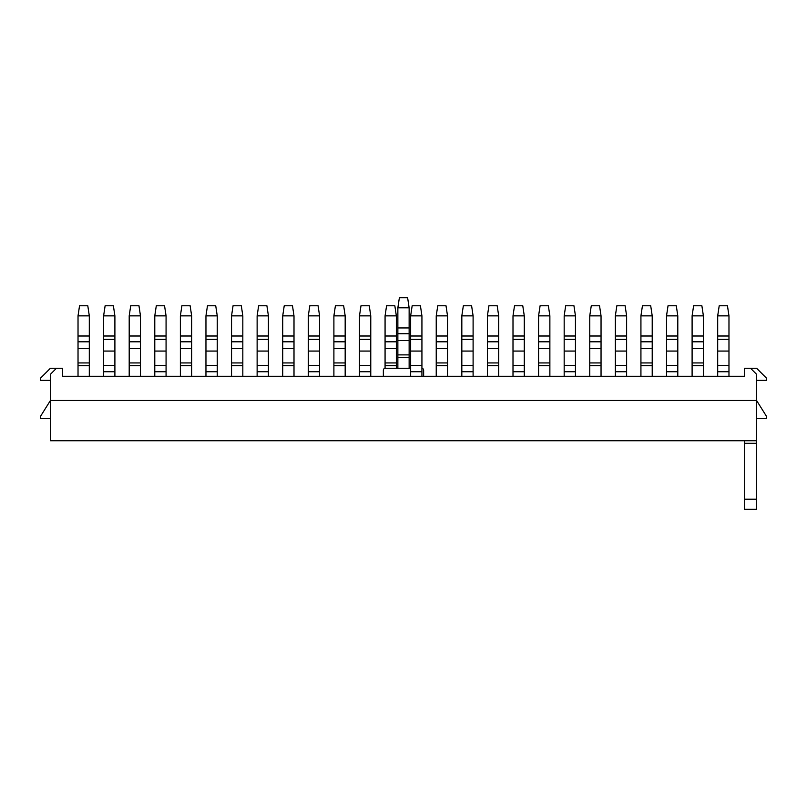 <?xml version="1.0" encoding="UTF-8"?>
<svg xmlns="http://www.w3.org/2000/svg" width="807" height="807" viewBox="0 0 807 807"><rect width="100%" height="100%" fill="white"/><g stroke="black" fill="none" stroke-linecap="round" stroke-linejoin="round"><path stroke-width="1.21" d="M756.573 400.474L756.573 374.287L750.53 368.244L744.488 368.244L744.488 376.304L744.488 368.244L756.573 368.244L750.53 368.244L756.573 374.287L756.573 400.474L50.427 400.474L50.427 374.287L56.47 368.244L62.512 368.244L62.512 376.304L744.488 376.304L62.512 376.304L62.512 368.244L50.427 368.244L56.47 368.244L50.427 374.287L50.427 400.474L40.35 416.594L40.35 418.611L50.427 418.611L40.35 418.611L40.35 416.594L50.427 400.474L50.427 440.773L50.427 400.474L756.573 400.474L766.65 416.594L766.65 418.611L756.573 418.611L766.65 418.611L766.65 416.594L756.573 400.474L756.573 509.267L756.573 499.2L744.488 499.2L744.488 509.267L756.573 509.267L744.488 509.267L744.488 499.2L756.573 499.2L756.573 440.773L50.427 440.773L756.573 440.773L756.573 400.474M744.488 443.295L744.488 499.2L744.488 443.295L756.573 443.295L744.488 443.295L744.488 440.773L744.488 443.295M756.573 380.329L766.65 380.329L766.65 378.312L756.573 368.244L766.65 378.312L766.65 380.329L756.573 380.329M40.35 378.312L50.427 368.244L40.35 378.312L40.35 380.329L40.35 378.312M50.427 380.329L40.35 380.329L50.427 380.329M549.87 315.86L548.357 305.782L540.095 305.782L538.582 315.86L549.87 315.86L549.87 376.304M538.582 315.86L538.582 376.304M498.696 315.86L497.183 305.782L488.921 305.782L487.408 315.86L498.696 315.86L498.696 376.304M487.408 315.86L487.408 376.304M447.522 315.86L446.009 305.782L437.747 305.782L436.234 315.86L447.522 315.86L447.522 376.304M436.234 315.86L436.234 376.304M396.348 315.86L394.835 305.782L386.573 305.782L385.07 315.86L396.348 315.86L396.348 368.244M385.07 315.86L385.07 368.264M345.174 315.86L343.661 305.782L335.399 305.782L333.896 315.86L345.174 315.86L345.174 376.304M333.896 315.86L333.896 376.304M294 315.86L292.487 305.782L284.225 305.782L282.722 315.86L294 315.86L294 376.304M282.722 315.86L282.722 376.304M242.826 315.86L241.313 305.782L233.052 305.782L231.548 315.86L242.826 315.86L242.826 376.304M231.548 315.86L231.548 376.304M191.652 315.86L190.139 305.782L181.888 305.782L180.375 315.86L191.652 315.86L191.652 376.304M180.375 315.86L180.375 376.304M564.174 376.304L564.174 315.86L565.687 305.782L573.948 305.782L575.452 315.86L575.452 376.304M564.174 315.86L575.452 315.86M513 376.304L513 315.86L514.513 305.782L522.775 305.782L524.278 315.86L524.278 376.304M513 315.86L524.278 315.86M461.826 376.304L461.826 315.86L463.339 305.782L471.601 305.782L473.104 315.86L473.104 376.304M461.826 315.86L473.104 315.86M410.652 376.304L410.652 315.86L412.165 305.782L420.427 305.782L421.93 315.86L421.93 376.304M410.652 315.86L421.93 315.86M359.478 376.304L359.478 315.86L360.991 305.782L369.253 305.782L370.766 315.86L370.766 376.304M359.478 315.86L370.766 315.86M308.304 376.304L308.304 315.86L309.817 305.782L318.079 305.782L319.592 315.86L319.592 376.304M308.304 315.86L319.592 315.86M257.13 376.304L257.13 315.86L258.643 305.782L266.905 305.782L268.418 315.86L268.418 376.304M257.13 315.86L268.418 315.86M205.956 376.304L205.956 315.86L207.47 305.782L215.731 305.782L217.244 315.86L217.244 376.304M205.956 315.86L217.244 315.86M140.479 315.86L138.965 305.782L130.714 305.782L129.201 315.86L140.479 315.86L140.479 376.304M129.201 315.86L129.201 376.304M89.305 315.86L87.792 305.782L79.54 305.782L78.027 315.86L89.305 315.86L89.305 376.304M78.027 315.86L78.027 376.304M154.783 376.304L154.783 315.86L156.296 305.782L164.557 305.782L166.071 315.86L166.071 376.304M154.783 315.86L166.071 315.86M103.609 376.304L103.609 315.86L105.122 305.782L113.384 305.782L114.897 315.86L114.897 376.304M103.609 315.86L114.897 315.86M601.044 315.86L599.53 305.782L591.269 305.782L589.756 315.86L601.044 315.86L601.044 376.304M589.756 315.86L589.756 376.304M652.217 315.86L650.704 305.782L642.443 305.782L640.929 315.86L652.217 315.86L652.217 376.304M640.929 315.86L640.929 376.304M615.348 376.304L615.348 315.86L616.861 305.782L625.112 305.782L626.625 315.86L626.625 376.304M615.348 315.86L626.625 315.86M666.521 376.304L666.521 315.86L668.035 305.782L676.286 305.782L677.799 315.86L677.799 376.304M666.521 315.86L677.799 315.86M703.391 315.86L701.878 305.782L693.617 305.782L692.103 315.86L703.391 315.86L703.391 376.304M692.103 315.86L692.103 376.304M717.695 376.304L717.695 315.86L719.208 305.782L727.46 305.782L728.973 315.86L728.973 376.304M717.695 315.86L728.973 315.86M409.139 307.8L407.626 297.733L399.374 297.733L397.861 307.8L409.139 307.8L409.139 368.244L410.652 368.244M383.355 376.304L383.355 370.262A2.018 2.018 0 0 1 385.363 368.244L409.139 368.244M397.861 307.8L397.861 368.244M421.93 368.264A2.018 2.018 0 0 1 423.645 370.262L423.645 376.304M538.582 341.795L549.87 341.795M538.582 336.005L549.87 336.005M538.582 348.563L549.87 348.563M538.582 362.938L549.87 362.938M538.582 365.632L549.87 365.632M487.408 341.795L498.696 341.795M487.408 336.005L498.696 336.005M487.408 348.563L498.696 348.563M487.408 362.938L498.696 362.938M487.408 365.632L498.696 365.632M436.234 341.795L447.522 341.795M436.234 336.005L447.522 336.005M436.234 348.563L447.522 348.563M436.234 362.938L447.522 362.938M436.234 365.632L447.522 365.632M385.07 341.795L396.348 341.795M385.07 336.005L396.348 336.005M385.07 348.563L396.348 348.563M385.07 362.938L396.348 362.938M385.07 365.632L396.348 365.632M333.896 341.795L345.174 341.795M333.896 336.005L345.174 336.005M333.896 348.563L345.174 348.563M333.896 362.938L345.174 362.938M333.896 365.632L345.174 365.632M282.722 341.795L294 341.795M282.722 336.005L294 336.005M282.722 348.563L294 348.563M282.722 362.938L294 362.938M282.722 365.632L294 365.632M231.548 341.795L242.826 341.795M231.548 336.005L242.826 336.005M231.548 348.563L242.826 348.563M231.548 362.938L242.826 362.938M231.548 365.632L242.826 365.632M180.375 341.795L191.652 341.795M180.375 336.005L191.652 336.005M180.375 348.563L191.652 348.563M180.375 362.938L191.652 362.938M180.375 365.632L191.652 365.632M564.174 371.734L575.452 371.734M564.174 365.43L575.452 365.43M564.174 351.065L575.452 351.065M564.174 339.354L575.452 339.354M564.174 336.005L575.452 336.005M513 371.734L524.278 371.734M513 365.43L524.278 365.43M513 351.065L524.278 351.065M513 339.354L524.278 339.354M513 336.005L524.278 336.005M461.826 371.734L473.104 371.734M461.826 365.43L473.104 365.43M461.826 351.065L473.104 351.065M461.826 339.354L473.104 339.354M461.826 336.005L473.104 336.005M410.652 371.734L421.93 371.734M410.652 365.43L421.93 365.43M410.652 351.065L421.93 351.065M410.652 339.354L421.93 339.354M410.652 336.005L421.93 336.005M359.478 371.734L370.766 371.734M359.478 365.43L370.766 365.43M359.478 351.065L370.766 351.065M359.478 339.354L370.766 339.354M359.478 336.005L370.766 336.005M308.304 371.734L319.592 371.734M308.304 365.43L319.592 365.43M308.304 351.065L319.592 351.065M308.304 339.354L319.592 339.354M308.304 336.005L319.592 336.005M257.13 371.734L268.418 371.734M257.13 365.43L268.418 365.43M257.13 351.065L268.418 351.065M257.13 339.354L268.418 339.354M257.13 336.005L268.418 336.005M205.956 371.734L217.244 371.734M205.956 365.43L217.244 365.43M205.956 351.065L217.244 351.065M205.956 339.354L217.244 339.354M205.956 336.005L217.244 336.005M129.201 341.795L140.479 341.795M129.201 336.005L140.479 336.005M129.201 348.563L140.479 348.563M129.201 362.938L140.479 362.938M129.201 365.632L140.479 365.632M78.027 341.795L89.305 341.795M78.027 336.005L89.305 336.005M78.027 348.563L89.305 348.563M78.027 362.938L89.305 362.938M78.027 365.632L89.305 365.632M154.783 371.734L166.071 371.734M154.783 365.43L166.071 365.43M154.783 351.065L166.071 351.065M154.783 339.354L166.071 339.354M154.783 336.005L166.071 336.005M103.609 371.734L114.897 371.734M103.609 365.43L114.897 365.43M103.609 351.065L114.897 351.065M103.609 339.354L114.897 339.354M103.609 336.005L114.897 336.005M589.756 341.795L601.044 341.795M589.756 336.005L601.044 336.005M589.756 348.563L601.044 348.563M589.756 362.938L601.044 362.938M589.756 365.632L601.044 365.632M640.929 341.795L652.217 341.795M640.929 336.005L652.217 336.005M640.929 348.563L652.217 348.563M640.929 362.938L652.217 362.938M640.929 365.632L652.217 365.632M615.348 371.734L626.625 371.734M615.348 365.43L626.625 365.43M615.348 351.065L626.625 351.065M615.348 339.354L626.625 339.354M615.348 336.005L626.625 336.005M666.521 371.734L677.799 371.734M666.521 365.43L677.799 365.43M666.521 351.065L677.799 351.065M666.521 339.354L677.799 339.354M666.521 336.005L677.799 336.005M692.103 341.795L703.391 341.795M692.103 336.005L703.391 336.005M692.103 348.563L703.391 348.563M692.103 362.938L703.391 362.938M692.103 365.632L703.391 365.632M717.695 371.734L728.973 371.734M717.695 365.43L728.973 365.43M717.695 351.065L728.973 351.065M717.695 339.354L728.973 339.354M717.695 336.005L728.973 336.005M397.861 333.735L409.139 333.735M397.861 327.945L409.139 327.945M397.861 340.504L409.139 340.504M397.861 354.878L409.139 354.878M397.861 357.582L409.139 357.582"/></g></svg>
